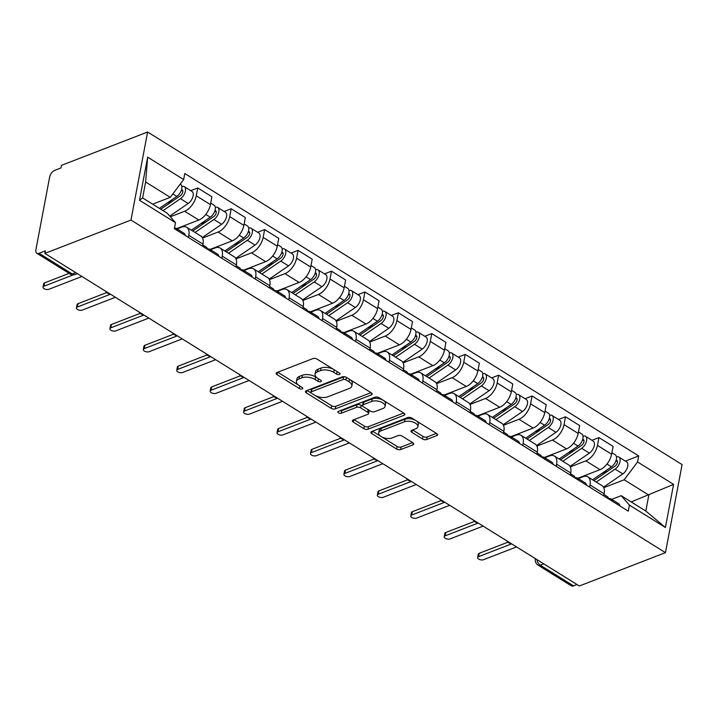 <?xml version="1.0" encoding="UTF-8"?>
<svg xmlns="http://www.w3.org/2000/svg" width="718" height="718" viewBox="0 0 718 718"><rect width="100%" height="100%" fill="white"/><g stroke="black" fill="none" stroke-linecap="round" stroke-linejoin="round"><path stroke-width="1.08" d="M339.497 374.482A2.064 1.014 -169.3 0 0 340.054 373.943A2.064 1.014 -169.3 0 0 339.426 373.019L317.078 359.117A2.944 1.445 -169.3 0 0 312.967 358.578L276.915 372.543A2.944 1.445 -169.3 0 0 276.125 373.306A2.944 1.445 -169.3 0 0 277.013 374.625L299.361 388.528A2.064 1.014 -169.3 0 0 302.242 388.905A2.064 1.014 -169.3 0 0 302.79 388.375A2.064 1.014 -169.3 0 0 302.17 387.442L299.28 385.647A9.424 4.622 -169.3 0 1 296.435 381.42A9.424 4.622 -169.3 0 1 298.957 378.978L301.964 377.812A9.424 4.622 -169.3 0 1 315.103 379.517L317.993 381.321A2.064 1.014 -169.3 0 0 320.865 381.689A2.064 1.014 -169.3 0 0 321.422 381.159A2.064 1.014 -169.3 0 0 320.802 380.235L317.903 378.431A9.424 4.622 -169.3 0 1 315.058 374.204A9.424 4.622 -169.3 0 1 317.58 371.762L320.587 370.596A9.424 4.622 -169.3 0 1 333.735 372.31L336.625 374.105A2.064 1.014 -169.3 0 0 339.497 374.482M422.543 438.994A2.944 1.445 -169.3 0 0 426.654 439.524L436.768 435.611A2.944 1.445 -169.3 0 0 437.558 434.848A2.944 1.445 -169.3 0 0 436.67 433.528L411.845 418.082A2.944 1.445 -169.3 0 0 407.734 417.544L371.682 431.509A2.944 1.445 -169.3 0 0 370.892 432.272A2.944 1.445 -169.3 0 0 371.78 433.591L396.605 449.037A2.944 1.445 -169.3 0 0 400.707 449.567L412.931 444.837A2.944 1.445 -169.3 0 0 413.721 444.074A2.944 1.445 -169.3 0 0 412.832 442.755L402.206 436.14A2.944 1.445 -169.3 0 0 398.095 435.611L392.037 437.953A7.871 3.868 -169.3 0 1 383.197 437.567A7.871 3.868 -169.3 0 1 378.673 432.99A7.871 3.868 -169.3 0 1 380.782 430.953L404.521 421.762A7.871 3.868 -169.3 0 1 413.362 422.157A7.871 3.868 -169.3 0 1 417.885 426.725A7.871 3.868 -169.3 0 1 415.776 428.763L411.818 430.297A2.944 1.445 -169.3 0 0 411.028 431.06A2.944 1.445 -169.3 0 0 411.917 432.38L422.543 438.994L423.028 436.427A2.944 1.445 -169.3 0 0 427.138 436.957L436.409 433.367M665.46 552.645L579.336 585.987L44.857 253.409L130.972 220.067L665.46 552.645L682.1 464.591L147.612 132.013L61.488 165.355L61.003 167.922L54.676 170.372A5.995 3.24 -58.1 0 0 49.632 177.086L35.9 249.738A5.995 3.24 -58.1 0 0 36.815 253.257A5.995 3.24 -58.1 0 0 39.014 253.292L72.231 273.962A5.995 4.102 68.8 0 0 75.363 274.42L77.373 273.648M371.35 394.9A2.944 1.445 -169.3 0 0 372.13 394.137A2.944 1.445 -169.3 0 0 371.242 392.818L346.426 377.372A2.944 1.445 -169.3 0 0 342.315 376.842L306.263 390.798A2.944 1.445 -169.3 0 0 305.473 391.561A2.944 1.445 -169.3 0 0 306.362 392.881L331.178 408.327A2.944 1.445 -169.3 0 0 335.288 408.865L371.35 394.9L371.682 393.141M379.131 397.727L403.956 413.173A2.944 1.445 -169.3 0 1 404.844 414.492A2.944 1.445 -169.3 0 1 404.054 415.255L368.002 429.211A2.944 1.445 -169.3 0 1 363.891 428.682L353.265 422.076A2.944 1.445 -169.3 0 1 352.376 420.748A2.944 1.445 -169.3 0 1 353.166 419.985L367.796 414.322A2.944 1.445 -169.3 0 0 368.576 413.568A2.944 1.445 -169.3 0 0 367.688 412.24L360.642 407.86A2.944 1.445 -169.3 0 0 356.541 407.321L341.31 413.218A2.064 1.014 -169.3 0 1 339.004 413.119A2.064 1.014 -169.3 0 1 337.819 411.917A2.064 1.014 -169.3 0 1 338.366 411.387L375.029 397.189A2.944 1.445 -169.3 0 1 379.131 397.727M576.985 584.515L573.502 585.87A5.995 3.24 121.9 0 1 571.304 585.825L538.078 565.156A5.995 3.24 -58.1 0 0 540.277 565.201L573.502 585.87M44.857 253.409L45.342 250.842L39.014 253.292M130.972 220.067L147.612 132.013M177.068 228.934L181.654 227.157A13.795 7.449 121.9 0 1 186.707 227.256A13.795 7.449 121.9 0 1 188.807 235.333L188.412 237.443M176.601 228.638L198.805 220.04A13.795 7.449 -58.1 0 0 210.428 204.594L196.283 195.799A13.795 7.449 121.9 0 1 184.661 211.236L170.346 216.782M196.283 195.799L197.764 187.963L190.746 190.683M202.557 246.247L202.952 244.129A13.795 7.449 -58.1 0 0 200.852 236.051L186.707 227.256M210.428 204.594L211.9 196.768L197.764 187.963M210.5 249.729L215.086 247.961A13.795 7.449 121.9 0 1 220.139 248.051A13.795 7.449 121.9 0 1 222.239 256.129L221.844 258.247M224.187 211.478L231.196 208.767L229.715 216.594A13.795 7.449 121.9 0 1 218.093 232.04L202.557 238.053M235.989 267.051L236.384 264.933A13.795 7.449 -58.1 0 0 234.283 256.856L220.139 248.051M210.033 249.442L232.237 240.844A13.795 7.449 -58.1 0 0 243.86 225.398L245.341 217.572L231.196 208.767M243.932 270.533L248.518 268.756A13.795 7.449 121.9 0 1 253.571 268.855A13.795 7.449 121.9 0 1 255.671 276.933L255.276 279.051M257.618 232.282L264.628 229.572L263.147 237.398A13.795 7.449 121.9 0 1 251.524 252.844L235.989 258.857M269.421 287.855L269.815 285.737A13.795 7.449 -58.1 0 0 267.715 277.66L253.571 268.855M243.465 270.246L265.669 261.648A13.795 7.449 -58.1 0 0 277.292 246.202L278.772 238.367L264.628 229.572M277.363 291.337L281.95 289.56A13.795 7.449 121.9 0 1 287.003 289.659A13.795 7.449 121.9 0 1 289.103 297.737L288.708 299.855M291.05 253.086L298.06 250.376L296.579 258.202A13.795 7.449 121.9 0 1 284.956 273.648L269.421 279.661M302.852 308.65L303.247 306.541A13.795 7.449 -58.1 0 0 301.147 298.464L287.003 289.659M276.897 291.041L299.101 282.443A13.795 7.449 -58.1 0 0 310.723 267.006L312.204 259.171L298.06 250.376M310.795 312.142L315.381 310.364A13.795 7.449 121.9 0 1 320.443 310.463A13.795 7.449 121.9 0 1 322.535 318.541L322.14 320.659M324.482 273.89L331.492 271.171L330.011 279.006A13.795 7.449 121.9 0 1 318.388 294.452L302.852 300.465M336.284 329.454L336.679 327.345A13.795 7.449 -58.1 0 0 334.588 319.259L320.443 310.463M310.329 311.845L332.533 303.247A13.795 7.449 -58.1 0 0 344.155 287.81L345.636 279.975L331.492 271.171M344.227 332.946L348.813 331.169A13.795 7.449 121.9 0 1 353.875 331.267A13.795 7.449 121.9 0 1 355.975 339.345L355.572 341.454M357.914 294.694L364.923 291.975L363.443 299.81A13.795 7.449 121.9 0 1 351.82 315.247L336.284 321.269M369.716 350.258L370.12 348.14A13.795 7.449 -58.1 0 0 368.02 340.063L353.875 331.267M343.76 332.649L365.965 324.051A13.795 7.449 -58.1 0 0 377.587 308.605L379.068 300.779L364.923 291.975M377.659 353.75L382.245 351.973A13.795 7.449 121.9 0 1 387.307 352.062A13.795 7.449 121.9 0 1 389.407 360.149L389.003 362.258M391.346 315.489L398.355 312.779L396.874 320.614A13.795 7.449 121.9 0 1 385.252 336.051L369.716 342.073M403.148 371.062L403.552 368.944A13.795 7.449 -58.1 0 0 401.452 360.867L387.307 352.062M377.192 353.453L399.396 344.855A13.795 7.449 -58.1 0 0 411.019 329.409L412.5 321.583L398.355 312.779M411.091 374.545L415.677 372.777A13.795 7.449 121.9 0 1 420.739 372.866A13.795 7.449 121.9 0 1 422.839 380.944L422.435 383.062M424.778 336.293L431.787 333.583L430.306 341.409A13.795 7.449 121.9 0 1 418.684 356.855L403.148 362.868M436.58 391.866L436.984 389.748A13.795 7.449 -58.1 0 0 434.884 381.671L420.739 372.866M410.624 374.257L432.828 365.659A13.795 7.449 -58.1 0 0 444.451 350.213L445.932 342.387L431.787 333.583M444.523 395.349L449.109 393.572A13.795 7.449 121.9 0 1 454.171 393.67A13.795 7.449 121.9 0 1 456.271 401.748L455.867 403.866M458.21 357.097L465.219 354.387L463.738 362.213A13.795 7.449 121.9 0 1 452.116 377.659L436.58 383.672M470.012 412.671L470.416 410.552A13.795 7.449 -58.1 0 0 468.315 402.475L454.171 393.67M444.056 395.062L466.26 386.464A13.795 7.449 -58.1 0 0 477.883 371.018L479.364 363.182L465.219 354.387M477.955 416.153L482.541 414.376A13.795 7.449 121.9 0 1 487.603 414.474A13.795 7.449 121.9 0 1 489.703 422.552L489.299 424.67M491.642 377.901L498.651 375.191L497.17 383.017A13.795 7.449 121.9 0 1 485.547 398.463L470.012 404.476M503.444 433.466L503.848 431.356A13.795 7.449 -58.1 0 0 501.747 423.279L487.603 414.474M477.488 415.857L499.692 407.259A13.795 7.449 -58.1 0 0 511.315 391.822L512.796 383.986L498.651 375.191M511.387 436.957L515.973 435.18A13.795 7.449 121.9 0 1 521.035 435.279A13.795 7.449 121.9 0 1 523.135 443.356L522.731 445.474M525.073 398.705L532.083 395.986L530.602 403.821A13.795 7.449 121.9 0 1 518.979 419.267L503.444 425.28M536.876 454.27L537.279 452.152A13.795 7.449 -58.1 0 0 535.179 444.074L521.035 435.279M510.92 436.661L533.124 428.063A13.795 7.449 -58.1 0 0 544.747 412.617L546.227 404.79L532.083 395.986M544.818 457.761L549.405 455.984A13.795 7.449 121.9 0 1 554.467 456.083A13.795 7.449 121.9 0 1 556.567 464.16L556.163 466.269M558.505 419.509L565.515 416.79L564.034 424.625A13.795 7.449 121.9 0 1 552.42 440.062L536.876 446.084M570.307 475.074L570.711 472.956A13.795 7.449 -58.1 0 0 568.611 464.878L554.467 456.083M544.352 457.465L566.556 448.867A13.795 7.449 -58.1 0 0 578.178 433.421L579.659 425.594L565.515 416.79M578.259 478.556L582.837 476.788A13.795 7.449 121.9 0 1 587.898 476.878A13.795 7.449 121.9 0 1 589.999 484.955L589.595 487.073M591.937 440.305L598.947 437.594L597.466 445.42A13.795 7.449 121.9 0 1 585.852 460.866L570.307 466.88M603.739 495.878L604.143 493.76A13.795 7.449 -58.1 0 0 602.043 485.682L587.898 476.878M577.784 478.269L599.997 469.671A13.795 7.449 -58.1 0 0 611.61 454.225L613.091 446.399L598.947 437.594M152.647 204.163L170.274 197.342L145.628 182.004L142.622 197.926L167.267 213.255L175.506 222.679L174.366 228.71L628.277 511.144L629.417 505.113L621.169 495.689L645.814 511.028L648.821 495.106L624.175 479.777L603.739 487.684M175.506 222.679L139.507 200.277L147.657 157.143L183.655 179.545L170.274 197.342M624.175 479.777L637.566 461.979L638.706 455.948L184.795 173.514L183.655 179.545M637.566 461.979L673.574 484.381L665.424 527.515L629.417 505.113M631.203 501.936L673.574 484.381M611.691 499.36L621.169 495.689M625.369 461.109L638.706 455.948M139.507 200.277L142.622 197.926M147.657 157.143L145.628 182.004M645.814 511.028L665.424 527.515M333.448 369.303A9.424 4.622 -169.3 0 0 321.072 368.029L320.587 370.596M315.058 374.204L315.543 371.637A9.424 4.622 -169.3 0 1 318.074 369.196L321.072 368.029M296.435 381.42L296.92 378.853A9.424 4.622 -169.3 0 1 299.442 376.411L302.449 375.245A9.424 4.622 -169.3 0 1 315.588 376.95L317.212 377.964M277.749 372.211L298.58 385.18M315.292 395.573L331.662 405.76A2.944 1.445 -169.3 0 0 335.773 406.298L370.991 392.656M307.098 390.475L311.172 393.015M345.932 379.894A2.064 1.014 -169.3 0 0 343.06 379.526L311.406 391.777A2.064 1.014 -169.3 0 0 310.858 392.315A2.064 1.014 -169.3 0 0 311.477 393.24L314.529 395.133A9.424 4.622 -169.3 0 0 327.668 396.839L349.307 388.465A9.424 4.622 -169.3 0 0 351.829 386.024A9.424 4.622 -169.3 0 0 348.984 381.796L345.932 379.894L346.408 377.363M345.564 376.968A2.064 1.014 -169.3 0 0 343.545 376.959L343.06 379.526M310.858 392.315L311.343 389.748A2.064 1.014 -169.3 0 1 311.89 389.21L343.545 376.959M351.829 386.024L352.314 383.457A9.424 4.622 -169.3 0 0 350.16 379.696M403.704 413.012L368.487 426.645L368.002 429.211M354.01 419.662L364.376 426.115A2.944 1.445 -169.3 0 0 368.487 426.645M368.576 413.568L369.07 411.001A2.944 1.445 -169.3 0 0 368.549 409.942M363.084 406.505L361.127 405.293A2.944 1.445 -169.3 0 0 357.026 404.755L341.795 410.651L341.31 413.218M340.09 410.723A2.064 1.014 -169.3 0 0 341.795 410.651M382.963 408.452A7.871 3.868 -169.3 0 0 385.072 406.415A7.871 3.868 -169.3 0 0 380.558 401.838A7.871 3.868 -169.3 0 0 371.709 401.452L363.353 404.683A2.944 1.445 -169.3 0 0 362.563 405.446A2.944 1.445 -169.3 0 0 363.452 406.774L370.497 411.154A2.944 1.445 -169.3 0 0 374.599 411.692L382.963 408.452M385.072 406.415L385.557 403.848A7.871 3.868 -169.3 0 0 381.043 399.271A7.871 3.868 -169.3 0 0 372.193 398.885L371.709 401.452M362.563 405.446L363.048 402.879A2.944 1.445 -169.3 0 1 363.838 402.116L372.193 398.885M412.662 429.974L423.028 436.427M417.885 426.725L418.37 424.159A7.871 3.868 -169.3 0 0 416.619 421.053M415.291 420.218A7.871 3.868 -169.3 0 0 405.006 419.195L404.521 421.762M378.673 432.99L379.158 430.423A7.871 3.868 -169.3 0 1 381.267 428.386L405.006 419.195M381.761 436.93L397.09 446.47A2.944 1.445 -169.3 0 0 401.191 447L412.572 442.593M372.516 431.186L380.423 436.095M160.751 209.207L180.389 195.736A3.599 1.948 -58.1 0 0 182.614 192.621A3.599 1.948 -58.1 0 0 182.21 189.956A3.599 1.948 -58.1 0 0 181.519 189.794M163.049 210.634L180.478 198.689A7.494 4.048 -58.1 0 0 185.118 192.209A7.494 4.048 -58.1 0 0 184.266 186.644A7.494 4.048 -58.1 0 0 181.842 186.483M169.771 216.118L188.197 203.481A7.494 4.048 -58.1 0 0 192.828 197.01A7.494 4.048 -58.1 0 0 191.984 191.446L184.266 186.644M167.222 203.014L173.101 200.735M159.405 208.373L176.834 196.418A7.494 4.048 -58.1 0 0 181.474 189.938A7.494 4.048 -58.1 0 0 180.631 184.382L180.218 184.122M73.362 274.823L43.942 286.213A3.446 1.696 -169.3 0 0 43.017 287.11L43.654 283.772A3.446 1.696 10.7 0 1 44.579 282.874L69.134 273.37M174.474 228.171L174.914 228.144A7.494 4.048 121.9 0 1 176.359 228.495A7.494 4.048 121.9 0 1 177.597 230.72M176.359 228.495L184.077 233.296A7.494 4.048 121.9 0 1 185.316 235.522M43.017 287.11A3.446 1.696 -169.3 0 0 45.001 289.112A3.446 1.696 -169.3 0 0 48.878 289.282L81.933 276.484M192.738 230.999L213.82 216.54A3.599 1.948 -58.1 0 0 216.046 213.425A3.599 1.948 -58.1 0 0 215.642 210.76A3.599 1.948 -58.1 0 0 214.951 210.589M195.036 232.435L213.91 219.484A7.494 4.048 -58.1 0 0 218.55 213.013A7.494 4.048 -58.1 0 0 217.698 207.448A7.494 4.048 -58.1 0 0 215.274 207.287M202.288 237.55L221.629 224.285A7.494 4.048 -58.1 0 0 226.26 217.805A7.494 4.048 -58.1 0 0 225.416 212.25L217.698 207.448M200.654 223.81L206.533 221.539M191.392 230.164L210.266 217.222A7.494 4.048 -58.1 0 0 214.906 210.742A7.494 4.048 -58.1 0 0 214.063 205.186L210.706 203.095M180.308 227.678L181.896 226.583M226.17 251.803L247.252 237.344A3.599 1.948 -58.1 0 0 249.478 234.23A3.599 1.948 -58.1 0 0 249.074 231.564A3.599 1.948 -58.1 0 0 248.383 231.393M228.468 253.239L247.342 240.288A7.494 4.048 -58.1 0 0 251.982 233.808A7.494 4.048 -58.1 0 0 251.138 228.252A7.494 4.048 -58.1 0 0 248.706 228.082M235.719 258.354L255.061 245.089A7.494 4.048 -58.1 0 0 259.692 238.609A7.494 4.048 -58.1 0 0 258.848 233.054L251.138 228.252M234.086 244.614L239.965 242.343M224.824 250.968L243.707 238.026A7.494 4.048 -58.1 0 0 248.338 231.546A7.494 4.048 -58.1 0 0 247.495 225.982L244.138 223.899M213.74 248.482L215.328 247.387M202.799 244.946L206.156 247.028A7.494 4.048 121.9 0 1 207.385 249.254M110.428 294.218L77.373 307.017A3.446 1.696 -169.3 0 0 76.449 307.905L77.086 304.576A3.446 1.696 10.7 0 1 78.011 303.678L106.749 292.549M207.349 248.993L208.346 248.949A7.494 4.048 121.9 0 1 209.8 249.299A7.494 4.048 121.9 0 1 211.029 251.524M209.8 249.299L217.509 254.091A7.494 4.048 121.9 0 1 218.748 256.326M76.449 307.905A3.446 1.696 -169.3 0 0 78.433 309.916A3.446 1.696 -169.3 0 0 82.31 310.086L115.365 297.288M236.231 265.741L239.588 267.832A7.494 4.048 121.9 0 1 240.826 270.058M143.86 315.022L110.805 327.821A3.446 1.696 -169.3 0 0 109.89 328.709L110.518 325.371A3.446 1.696 10.7 0 1 111.443 324.482L140.181 313.353M240.781 269.797L241.778 269.753A7.494 4.048 121.9 0 1 243.231 270.094A7.494 4.048 121.9 0 1 244.461 272.328M243.231 270.094L250.941 274.895A7.494 4.048 121.9 0 1 252.18 277.121M109.89 328.709A3.446 1.696 -169.3 0 0 111.864 330.711A3.446 1.696 -169.3 0 0 115.742 330.89L148.797 318.092M259.602 272.607L280.684 258.139A3.599 1.948 -58.1 0 0 282.91 255.034A3.599 1.948 -58.1 0 0 282.506 252.368A3.599 1.948 -58.1 0 0 281.815 252.197M261.899 274.034L280.774 261.092A7.494 4.048 -58.1 0 0 285.414 254.612A7.494 4.048 -58.1 0 0 284.57 249.056A7.494 4.048 -58.1 0 0 282.147 248.886M269.151 279.158L288.492 265.893A7.494 4.048 -58.1 0 0 293.124 259.413A7.494 4.048 -58.1 0 0 292.28 253.858L284.57 249.056M267.527 265.418L273.396 263.147M258.256 271.772L277.139 258.821A7.494 4.048 -58.1 0 0 281.77 252.35A7.494 4.048 -58.1 0 0 280.926 246.786L277.57 244.703M247.171 269.277L248.769 268.191M293.034 293.411L314.125 278.943A3.599 1.948 -58.1 0 0 316.342 275.838A3.599 1.948 -58.1 0 0 315.938 273.163A3.599 1.948 -58.1 0 0 315.247 273.002M295.331 294.838L314.215 281.896A7.494 4.048 -58.1 0 0 318.846 275.416A7.494 4.048 -58.1 0 0 318.002 269.86A7.494 4.048 -58.1 0 0 315.579 269.69M302.583 299.953L321.924 286.697A7.494 4.048 -58.1 0 0 326.555 280.217A7.494 4.048 -58.1 0 0 325.712 274.653L318.002 269.86M300.959 286.222L306.828 283.942M291.688 292.576L310.571 279.625A7.494 4.048 -58.1 0 0 315.202 273.145A7.494 4.048 -58.1 0 0 314.358 267.59L311.002 265.507M280.603 290.081L282.201 288.995M326.466 314.215L347.557 299.747A3.599 1.948 -58.1 0 0 349.774 296.642A3.599 1.948 -58.1 0 0 349.37 293.967A3.599 1.948 -58.1 0 0 348.679 293.806M328.763 315.642L347.647 302.7A7.494 4.048 -58.1 0 0 352.278 296.22A7.494 4.048 -58.1 0 0 351.434 290.655A7.494 4.048 -58.1 0 0 349.011 290.494M336.024 320.758L355.356 307.492A7.494 4.048 -58.1 0 0 359.987 301.021A7.494 4.048 -58.1 0 0 359.144 295.457L351.434 290.655M334.391 307.026L340.26 304.746M325.119 313.38L344.003 300.429A7.494 4.048 -58.1 0 0 348.634 293.949A7.494 4.048 -58.1 0 0 347.79 288.394L344.434 286.311M314.035 310.885L315.633 309.799M269.663 286.545L273.019 288.636A7.494 4.048 121.9 0 1 274.258 290.862M177.301 335.827L144.246 348.625A3.446 1.696 -169.3 0 0 143.322 349.513L143.95 346.175A3.446 1.696 10.7 0 1 144.874 345.286L173.612 334.157M274.213 290.602L275.209 290.557A7.494 4.048 121.9 0 1 276.663 290.898A7.494 4.048 121.9 0 1 277.902 293.124M276.663 290.898L284.373 295.699A7.494 4.048 121.9 0 1 285.611 297.925M143.322 349.513A3.446 1.696 -169.3 0 0 145.296 351.515A3.446 1.696 -169.3 0 0 149.173 351.685L182.228 338.887M303.095 307.349L306.451 309.431A7.494 4.048 121.9 0 1 307.69 311.666M210.733 356.622L177.678 369.42A3.446 1.696 -169.3 0 0 176.754 370.317L177.382 366.979A3.446 1.696 10.7 0 1 178.306 366.09L207.044 354.961M307.645 311.406L308.641 311.352A7.494 4.048 121.9 0 1 310.095 311.702A7.494 4.048 121.9 0 1 311.334 313.928M310.095 311.702L317.805 316.503A7.494 4.048 121.9 0 1 319.043 318.729M176.754 370.317A3.446 1.696 -169.3 0 0 178.728 372.319A3.446 1.696 -169.3 0 0 182.605 372.489L215.66 359.691M336.527 328.153L339.883 330.235A7.494 4.048 121.9 0 1 341.122 332.461M244.165 377.426L211.11 390.224A3.446 1.696 -169.3 0 0 210.186 391.122L210.814 387.783A3.446 1.696 10.7 0 1 211.738 386.885L240.476 375.765M341.077 332.21L342.073 332.156A7.494 4.048 121.9 0 1 343.527 332.506A7.494 4.048 121.9 0 1 344.766 334.732M343.527 332.506L351.237 337.307A7.494 4.048 121.9 0 1 352.475 339.533M210.186 391.122A3.446 1.696 -169.3 0 0 212.16 393.123A3.446 1.696 -169.3 0 0 216.037 393.293L249.092 380.495M359.897 335.01L380.989 320.551A3.599 1.948 -58.1 0 0 383.206 317.437A3.599 1.948 -58.1 0 0 382.802 314.771A3.599 1.948 -58.1 0 0 382.111 314.601M362.195 336.446L381.079 323.495A7.494 4.048 -58.1 0 0 385.71 317.024A7.494 4.048 -58.1 0 0 384.866 311.459A7.494 4.048 -58.1 0 0 382.443 311.298M369.456 341.562L388.788 328.297A7.494 4.048 -58.1 0 0 393.428 321.817A7.494 4.048 -58.1 0 0 392.575 316.261L384.866 311.459M367.822 327.821L373.692 325.55M358.551 334.175L377.435 321.233A7.494 4.048 -58.1 0 0 382.066 314.753A7.494 4.048 -58.1 0 0 381.222 309.198L377.865 307.107M347.467 331.689L349.065 330.594M369.958 348.957L373.315 351.039A7.494 4.048 121.9 0 1 374.554 353.265M277.597 398.23L244.542 411.028A3.446 1.696 -169.3 0 0 243.617 411.926L244.246 408.587A3.446 1.696 10.7 0 1 245.17 407.689L273.908 396.56M374.509 353.005L375.505 352.96A7.494 4.048 121.9 0 1 376.959 353.31A7.494 4.048 121.9 0 1 378.198 355.536M376.959 353.31L384.668 358.111A7.494 4.048 121.9 0 1 385.907 360.337M243.617 411.926A3.446 1.696 -169.3 0 0 245.592 413.927A3.446 1.696 -169.3 0 0 249.469 414.098L282.524 401.299M393.329 355.814L414.421 341.355A3.599 1.948 -58.1 0 0 416.637 338.241A3.599 1.948 -58.1 0 0 416.234 335.575A3.599 1.948 -58.1 0 0 415.542 335.405M395.627 357.25L414.51 344.299A7.494 4.048 -58.1 0 0 419.141 337.819A7.494 4.048 -58.1 0 0 418.298 332.263A7.494 4.048 -58.1 0 0 415.875 332.102M402.888 362.366L422.22 349.101A7.494 4.048 -58.1 0 0 426.86 342.621A7.494 4.048 -58.1 0 0 426.007 337.065L418.298 332.263M401.254 348.625L407.124 346.354M391.983 354.979L410.867 342.037A7.494 4.048 -58.1 0 0 415.498 335.557A7.494 4.048 -58.1 0 0 414.654 329.993L411.297 327.911M380.899 352.493L382.497 351.398M403.39 369.761L406.747 371.843A7.494 4.048 121.9 0 1 407.986 374.069M311.029 419.034L277.974 431.832A3.446 1.696 -169.3 0 0 277.049 432.721L277.678 429.391A3.446 1.696 10.7 0 1 278.602 428.493L307.34 417.364M407.941 373.809L408.937 373.764A7.494 4.048 121.9 0 1 410.391 374.105A7.494 4.048 121.9 0 1 411.629 376.34M410.391 374.105L418.1 378.907A7.494 4.048 121.9 0 1 419.339 381.141M277.049 432.721A3.446 1.696 -169.3 0 0 279.024 434.722A3.446 1.696 -169.3 0 0 282.901 434.902L315.956 422.103M426.761 376.618L447.852 362.15A3.599 1.948 -58.1 0 0 450.078 359.045A3.599 1.948 -58.1 0 0 449.665 356.379A3.599 1.948 -58.1 0 0 448.974 356.209M429.059 378.054L447.942 365.103A7.494 4.048 -58.1 0 0 452.573 358.623A7.494 4.048 -58.1 0 0 451.73 353.068A7.494 4.048 -58.1 0 0 449.306 352.897M436.32 383.17L455.652 369.905A7.494 4.048 -58.1 0 0 460.292 363.425A7.494 4.048 -58.1 0 0 459.439 357.869L451.73 353.068M434.686 369.429L440.556 367.158M425.415 375.783L444.298 362.832A7.494 4.048 -58.1 0 0 448.929 356.361A7.494 4.048 -58.1 0 0 448.086 350.797L444.729 348.715M414.34 373.297L415.928 372.202M436.831 390.556L440.179 392.647A7.494 4.048 121.9 0 1 441.417 394.873M344.461 439.838L311.406 452.636A3.446 1.696 -169.3 0 0 310.481 453.525L311.109 450.186A3.446 1.696 10.7 0 1 312.034 449.297L340.772 438.168M441.373 394.613L442.369 394.568A7.494 4.048 121.9 0 1 443.823 394.909A7.494 4.048 121.9 0 1 445.061 397.144M443.823 394.909L451.532 399.711A7.494 4.048 121.9 0 1 452.771 401.936M310.481 453.525A3.446 1.696 -169.3 0 0 312.456 455.526A3.446 1.696 -169.3 0 0 316.333 455.697L349.388 442.898M460.193 397.422L481.284 382.954A3.599 1.948 -58.1 0 0 483.51 379.849A3.599 1.948 -58.1 0 0 483.097 377.174A3.599 1.948 -58.1 0 0 482.406 377.013M462.491 398.849L481.374 385.907A7.494 4.048 -58.1 0 0 486.005 379.427A7.494 4.048 -58.1 0 0 485.162 373.872A7.494 4.048 -58.1 0 0 482.738 373.701M469.751 403.965L489.084 390.709A7.494 4.048 -58.1 0 0 493.724 384.229A7.494 4.048 -58.1 0 0 492.871 378.673L485.162 373.872M468.118 390.233L473.988 387.953M458.847 396.587L477.73 383.636A7.494 4.048 -58.1 0 0 482.361 377.156A7.494 4.048 -58.1 0 0 481.518 371.601L478.17 369.519M447.772 394.092L449.36 393.006M470.263 411.36L473.611 413.451A7.494 4.048 121.9 0 1 474.849 415.677M377.892 460.642L344.837 473.431A3.446 1.696 -169.3 0 0 343.913 474.329L344.541 470.99A3.446 1.696 10.7 0 1 345.466 470.102L374.204 458.973M474.804 415.417L475.801 415.372A7.494 4.048 121.9 0 1 477.255 415.713A7.494 4.048 121.9 0 1 478.493 417.939M477.255 415.713L484.964 420.515A7.494 4.048 121.9 0 1 486.203 422.74M343.913 474.329A3.446 1.696 -169.3 0 0 345.888 476.33A3.446 1.696 -169.3 0 0 349.765 476.501L382.82 463.702M493.625 418.226L514.716 403.758A3.599 1.948 -58.1 0 0 516.942 400.653A3.599 1.948 -58.1 0 0 516.529 397.978A3.599 1.948 -58.1 0 0 515.838 397.817M495.923 419.653L514.806 406.711A7.494 4.048 -58.1 0 0 519.437 400.231A7.494 4.048 -58.1 0 0 518.593 394.667A7.494 4.048 -58.1 0 0 516.17 394.505M503.183 424.769L522.516 411.513A7.494 4.048 -58.1 0 0 527.156 405.033A7.494 4.048 -58.1 0 0 526.303 399.468L518.593 394.667M501.55 411.037L507.42 408.757M492.288 417.391L511.162 404.44A7.494 4.048 -58.1 0 0 515.793 397.96A7.494 4.048 -58.1 0 0 514.95 392.405L511.602 390.323M481.204 414.896L482.792 413.81M503.695 432.164L507.043 434.246A7.494 4.048 121.9 0 1 508.281 436.481M411.324 481.437L378.269 494.235A3.446 1.696 -169.3 0 0 377.345 495.133L377.973 491.794A3.446 1.696 10.7 0 1 378.898 490.897L407.636 479.777M508.236 436.221L509.241 436.167A7.494 4.048 121.9 0 1 510.686 436.517A7.494 4.048 121.9 0 1 511.925 438.743M510.686 436.517L518.405 441.319A7.494 4.048 121.9 0 1 519.635 443.544M377.345 495.133A3.446 1.696 -169.3 0 0 379.319 497.134A3.446 1.696 -169.3 0 0 383.197 497.305L416.252 484.506M527.057 439.021L548.148 424.562A3.599 1.948 -58.1 0 0 550.374 421.448A3.599 1.948 -58.1 0 0 549.961 418.782A3.599 1.948 -58.1 0 0 549.27 418.621M529.363 440.457L548.238 427.515A7.494 4.048 -58.1 0 0 552.869 421.035A7.494 4.048 -58.1 0 0 552.025 415.471A7.494 4.048 -58.1 0 0 549.602 415.309M536.615 445.573L555.947 432.308A7.494 4.048 -58.1 0 0 560.587 425.837A7.494 4.048 -58.1 0 0 559.744 420.272L552.025 415.471M534.982 431.832L540.851 429.561M525.72 438.186L544.594 425.244A7.494 4.048 -58.1 0 0 549.225 418.765A7.494 4.048 -58.1 0 0 548.381 413.209L545.034 411.118M514.635 435.7L516.224 434.605M537.127 452.968L540.475 455.05A7.494 4.048 121.9 0 1 541.713 457.276M444.756 502.241L411.701 515.039A3.446 1.696 -169.3 0 0 410.777 515.937L411.405 512.598A3.446 1.696 10.7 0 1 412.329 511.701L441.067 500.572M541.668 457.016L542.673 456.971A7.494 4.048 121.9 0 1 544.118 457.321A7.494 4.048 121.9 0 1 545.357 459.547M544.118 457.321L551.837 462.123A7.494 4.048 121.9 0 1 553.066 464.349M410.777 515.937A3.446 1.696 -169.3 0 0 412.76 517.938A3.446 1.696 -169.3 0 0 416.628 518.109L449.683 505.31M560.489 459.825L581.58 445.366A3.599 1.948 -58.1 0 0 583.806 442.252A3.599 1.948 -58.1 0 0 583.393 439.587A3.599 1.948 -58.1 0 0 582.702 439.416M562.795 461.261L581.67 448.31A7.494 4.048 -58.1 0 0 586.301 441.839A7.494 4.048 -58.1 0 0 585.457 436.275A7.494 4.048 -58.1 0 0 583.034 436.113M570.047 466.377L589.379 453.112A7.494 4.048 -58.1 0 0 594.019 446.632A7.494 4.048 -58.1 0 0 593.176 441.076L585.457 436.275M568.414 452.636L574.283 450.365M559.151 458.99L578.026 446.049A7.494 4.048 -58.1 0 0 582.657 439.569A7.494 4.048 -58.1 0 0 581.813 434.013L578.466 431.922M548.067 456.504L549.656 455.409M570.559 473.772L573.906 475.855A7.494 4.048 121.9 0 1 575.145 478.08M478.188 523.045L445.133 535.843A3.446 1.696 -169.3 0 0 444.209 536.732L444.837 533.402A3.446 1.696 10.7 0 1 445.761 532.505L474.499 521.376M575.1 477.82L576.105 477.775A7.494 4.048 121.9 0 1 577.55 478.125A7.494 4.048 121.9 0 1 578.789 480.351M577.55 478.125L585.269 482.918A7.494 4.048 121.9 0 1 586.507 485.153M444.209 536.732A3.446 1.696 -169.3 0 0 446.192 538.733A3.446 1.696 -169.3 0 0 450.06 538.913L483.115 526.115M593.921 480.629L615.012 466.17A3.599 1.948 -58.1 0 0 617.238 463.056A3.599 1.948 -58.1 0 0 616.825 460.391A3.599 1.948 -58.1 0 0 616.134 460.22M596.227 482.065L615.102 469.114A7.494 4.048 -58.1 0 0 619.733 462.634A7.494 4.048 -58.1 0 0 618.889 457.079A7.494 4.048 -58.1 0 0 616.466 456.908M603.479 487.181L622.82 473.916A7.494 4.048 -58.1 0 0 627.451 467.436A7.494 4.048 -58.1 0 0 626.608 461.88L618.889 457.079M601.846 473.44L607.715 471.17M592.583 479.795L611.458 466.853A7.494 4.048 -58.1 0 0 616.089 460.373A7.494 4.048 -58.1 0 0 615.245 454.808L611.898 452.726M581.499 477.308L583.088 476.214M603.991 494.567L607.338 496.659A7.494 4.048 121.9 0 1 608.577 498.884M511.62 543.849L478.565 556.647A3.446 1.696 -169.3 0 0 477.641 557.536L478.269 554.197A3.446 1.696 10.7 0 1 479.193 553.309L507.931 542.18M608.532 498.624L609.537 498.579A7.494 4.048 121.9 0 1 610.982 498.92A7.494 4.048 121.9 0 1 612.221 501.155M610.982 498.92L618.701 503.722A7.494 4.048 121.9 0 1 619.939 505.948M477.641 557.536A3.446 1.696 -169.3 0 0 479.624 559.537A3.446 1.696 -169.3 0 0 483.492 559.708L516.547 546.919M578.178 433.421L564.034 424.625M544.747 412.617L530.602 403.821M511.315 391.822L497.17 383.017M477.883 371.018L463.738 362.213M444.451 350.213L430.306 341.409M411.019 329.409L396.874 320.614M377.587 308.605L363.443 299.81M344.155 287.81L330.011 279.006M310.723 267.006L296.579 258.202M277.292 246.202L263.147 237.398M243.86 225.398L229.715 216.594M611.61 454.225L597.466 445.42M599.997 469.671L585.852 460.866M566.556 448.867L552.42 440.062M570.711 472.956L556.567 464.16M533.124 428.063L518.979 419.267M537.279 452.152L523.135 443.356M499.692 407.259L485.547 398.463M503.848 431.356L489.703 422.552M466.26 386.464L452.116 377.659M470.416 410.552L456.271 401.748M432.828 365.659L418.684 356.855M436.984 389.748L422.839 380.944M399.396 344.855L385.252 336.051M403.552 368.944L389.407 360.149M365.965 324.051L351.82 315.247M370.12 348.14L355.975 339.345M332.533 303.247L318.388 294.452M336.679 327.345L322.535 318.541M299.101 282.443L284.956 273.648M303.247 306.541L289.103 297.737M265.669 261.648L251.524 252.844M269.815 285.737L255.671 276.933M232.237 240.844L218.093 232.04M236.384 264.933L222.239 256.129M198.805 220.04L184.661 211.236M202.952 244.129L188.807 235.333M604.143 493.76L589.999 484.955M75.713 272.616L72.231 273.962A5.995 3.24 -58.1 0 1 70.032 273.926A5.995 5.995 0 0 0 75.363 274.42M543.768 563.845L540.277 565.201A5.995 4.102 68.8 0 1 536.92 559.591M538.078 565.156A5.995 5.995 0 0 1 535.359 558.954A5.995 2.944 10.7 0 1 535.44 558.667M334.211 369.77L333.735 372.31M318.074 369.196L317.58 371.762M318.469 378.79L317.993 381.321M315.588 376.95L315.103 379.517M302.449 375.245L301.964 377.812M299.442 376.411L298.957 378.978M299.846 385.997L299.361 388.528M277.444 372.337L277.013 374.625M337.101 371.574L336.625 374.105M335.773 406.298L335.288 408.865M331.662 405.76L331.178 408.327M306.792 390.592L306.362 392.881M311.89 389.21L311.406 391.777M349.46 379.266L348.984 381.796M404.387 413.496L404.054 415.255M364.376 426.115L363.891 428.682M353.705 419.779L353.265 422.076M368.172 409.709L367.688 412.24M361.127 405.293L360.642 407.86M357.026 404.755L356.541 407.321M363.838 402.116L363.353 404.683M412.356 430.091L411.917 432.38M381.267 428.386L380.782 430.953M413.263 443.078L412.931 444.837M401.191 447L400.707 449.567M397.09 446.47L396.605 449.037M372.211 431.303L371.78 433.591M437.1 433.851L436.768 435.611M427.138 436.957L426.654 439.524M181.376 190.234L182.812 191.132M180.478 198.689L188.197 203.481M172.841 193.932L176.834 196.418M43.942 286.213L44.579 282.874M214.808 211.038L216.244 211.936M213.91 219.484L221.629 224.285M205.779 214.422L210.266 217.222M248.24 231.833L249.676 232.731M247.342 240.288L255.061 245.089M239.211 235.226L243.707 238.026M77.373 307.017L78.011 303.678M110.805 327.821L111.443 324.482M281.671 252.637L283.116 253.535M280.774 261.092L288.492 265.893M272.643 256.03L277.139 258.821M315.103 273.441L316.548 274.339M314.215 281.896L321.924 286.697M306.074 276.834L310.571 279.625M348.535 294.245L349.98 295.143M347.647 302.7L355.356 307.492M339.506 297.638L344.003 300.429M144.246 348.625L144.874 345.286M177.678 369.42L178.306 366.09M211.11 390.224L211.738 386.885M381.967 315.049L383.412 315.947M381.079 323.495L388.788 328.297M372.938 318.433L377.435 321.233M244.542 411.028L245.17 407.689M415.399 335.853L416.844 336.742M414.51 344.299L422.22 349.101M406.37 339.237L410.867 342.037M277.974 431.832L278.602 428.493M448.831 356.649L450.276 357.546M447.942 365.103L455.652 369.905M439.802 360.041L444.298 362.832M311.406 452.636L312.034 449.297M482.263 377.453L483.708 378.35M481.374 385.907L489.084 390.709M473.234 380.845L477.73 383.636M344.837 473.431L345.466 470.102M515.695 398.257L517.139 399.154M514.806 406.711L522.516 411.513M506.666 401.649L511.162 404.44M378.269 494.235L378.898 490.897M549.126 419.061L550.571 419.958M548.238 427.515L555.947 432.308M540.098 422.453L544.594 425.244M411.701 515.039L412.329 511.701M582.558 439.865L584.003 440.762M581.67 448.31L589.379 453.112M573.529 443.248L578.026 446.049M445.133 535.843L445.761 532.505M615.99 460.66L617.435 461.557M615.102 469.114L622.82 473.916M606.97 464.052L611.458 466.853M478.565 556.647L479.193 553.309M105.627 291.23A5.995 5.995 0 0 0 110.114 294.021M139.059 312.034A5.995 5.995 0 0 0 143.546 314.825M172.491 332.829A5.995 5.995 0 0 0 176.978 335.629M205.922 353.633A5.995 5.995 0 0 0 210.41 356.424M239.354 374.437A5.995 5.995 0 0 0 243.842 377.228M272.786 395.241A5.995 5.995 0 0 0 277.274 398.032M306.218 416.045A5.995 5.995 0 0 0 310.706 418.836M339.65 436.84A5.995 5.995 0 0 0 344.137 439.64M373.082 457.644A5.995 5.995 0 0 0 377.569 460.435M406.514 478.448A5.995 5.995 0 0 0 411.001 481.24M439.946 499.252A5.995 5.995 0 0 0 444.433 502.044M473.377 520.056A5.995 5.995 0 0 0 477.865 522.848M506.809 540.86A5.995 5.995 0 0 0 511.297 543.652M70.032 273.926L36.815 253.257"/></g></svg>
